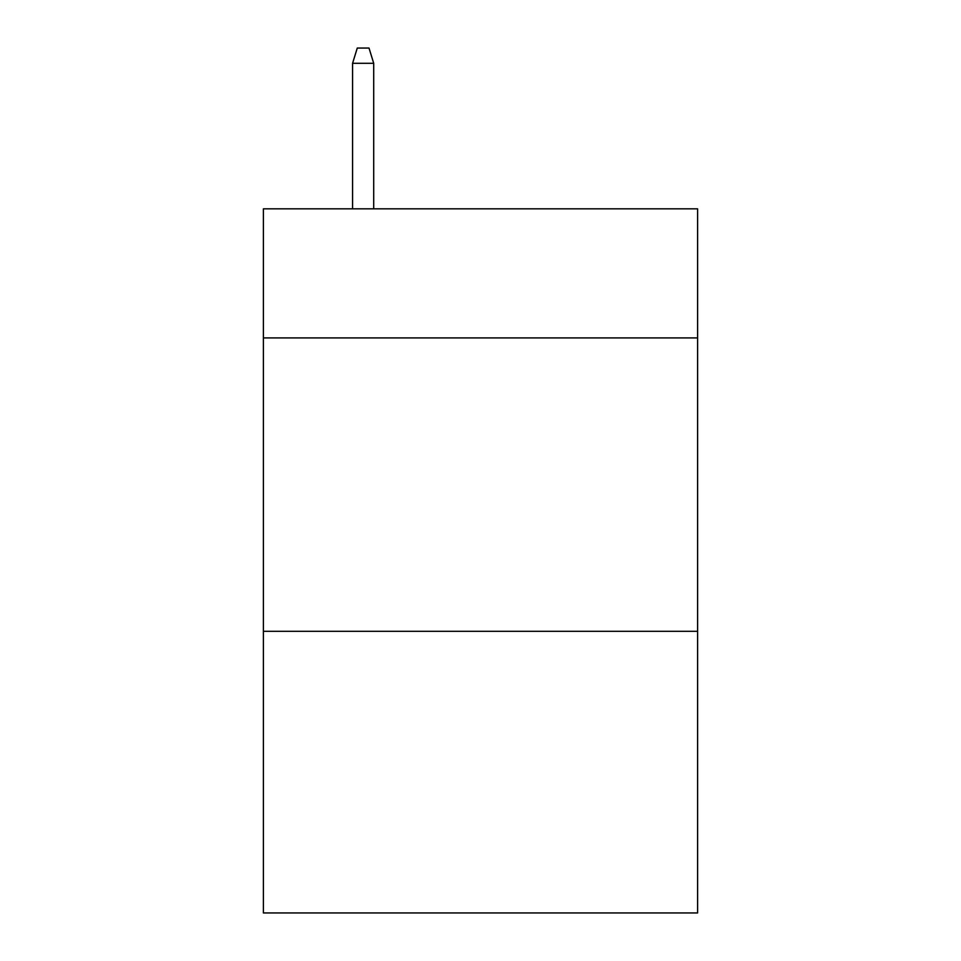 <?xml version="1.0" encoding="UTF-8"?>
<svg xmlns="http://www.w3.org/2000/svg" width="961" height="961" viewBox="0 0 961 961"><rect width="100%" height="100%" fill="white"/><g stroke="black" fill="none" stroke-linecap="round" stroke-linejoin="round"><path stroke-width="1.44" d="M697.602 337.912L697.602 208.825L263.398 208.825L263.398 337.912L697.602 337.912L697.602 912.95L263.398 912.95L263.398 337.912M697.602 631.305L263.398 631.305M373.709 208.825L373.709 63.306L352.579 63.306L352.579 208.825M352.579 63.306L357.276 48.05L369.012 48.05L373.709 63.306"/></g></svg>
